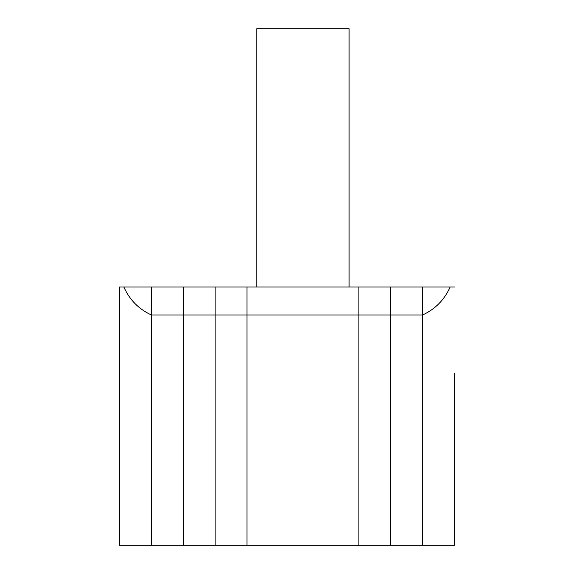 <?xml version="1.0" encoding="UTF-8"?>
<svg xmlns="http://www.w3.org/2000/svg" width="574" height="574" viewBox="0 0 574 574"><rect width="100%" height="100%" fill="white"/><g stroke="black" fill="none" stroke-linecap="round" stroke-linejoin="round"><path stroke-width="0.86" d="M123.862 287C129.537 299.779 138.714 309.106 151.393 314.983L151.393 287L119.535 287L119.535 545.3L151.393 545.3L151.393 314.983L151.393 545.3L246.964 545.3L246.964 287L358.894 287L358.894 314.983L246.964 314.983L246.964 287L215.107 287L215.107 314.983L215.107 287L183.25 287L183.25 314.983L246.964 314.983L246.964 545.3L358.894 545.3L358.894 287L390.751 287L390.751 545.3L390.751 287L422.608 287L422.608 545.3L358.894 545.3L358.894 314.983L422.608 314.983L422.608 545.3L454.464 545.3L454.464 437.675M256.757 287L256.757 28.7L349.1 28.7L349.1 287M454.464 373.1L454.464 545.3M422.608 287L422.608 314.983C435.286 309.106 444.463 299.779 450.138 287L422.608 287M450.138 287L454.464 287M454.464 383.863L454.464 426.913M183.25 545.3L183.25 287L151.393 287L151.393 314.983L183.25 314.983L183.25 545.3M215.107 545.3L215.107 314.983L215.107 545.3"/></g></svg>
